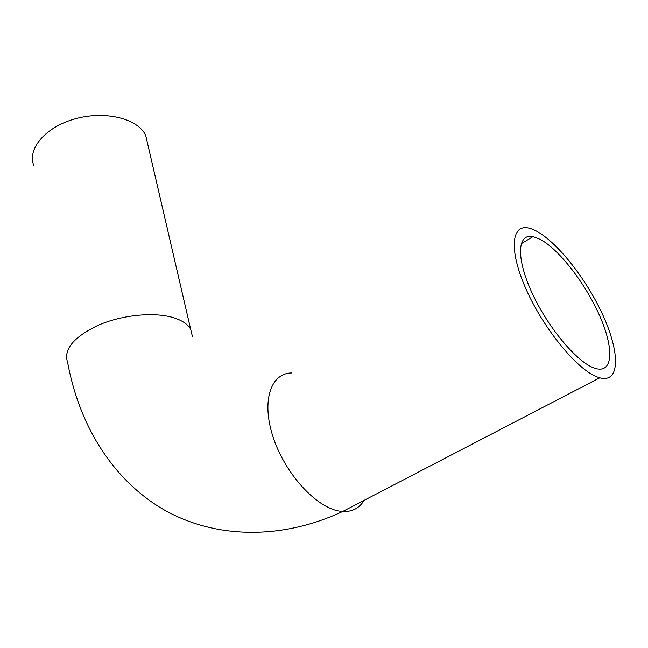 <?xml version="1.0" encoding="UTF-8"?>
<svg xmlns="http://www.w3.org/2000/svg" width="648" height="648" viewBox="0 0 648 648"><rect width="100%" height="100%" fill="white"/><g stroke="black" fill="none" stroke-linecap="round" stroke-linejoin="round"><path stroke-width="0.97" d="M540.173 239.331C558.941 249.261 585.225 283.168 599.489 315.398C613.94 347.66 613.462 373.321 595.941 368.582C579.012 364.411 548.807 329.16 532.413 293.714C515.808 258.228 517.193 233.134 532.964 236.625L540.173 239.331M597.108 376.917L599.756 377.808C621.432 383.746 619.893 349.264 600.242 309.574C580.916 269.9 547.754 231.749 528.306 228.007C511.037 224.305 508.834 250.914 526.427 289.972C543.802 328.957 577.036 369.49 597.108 376.917M147.898 144.917L145.687 135.375C137.951 118.746 105.6 110.444 75.638 118.706C45.587 126.749 26.795 148.943 33.915 165.742M291.535 372.965C270.637 373.183 261.168 401.306 273.205 437.4C284.974 473.469 316.086 507.635 339.56 511.126L342.687 511.491C352.22 511.928 359.348 508.226 364.046 500.386M192.513 336.911L190.633 329.127C187.726 324.162 182.015 320.355 173.502 317.69C154.337 311.777 122.504 314.782 98.569 325.102C73.508 337.057 63.204 349.531 67.659 362.54C78.554 421.856 109.245 475.494 158.898 506.768C208.616 537.54 277.117 542.165 342.687 511.491L599.756 377.808M521.146 243.794L532.964 236.625M145.687 135.375L190.633 329.127"/></g></svg>
